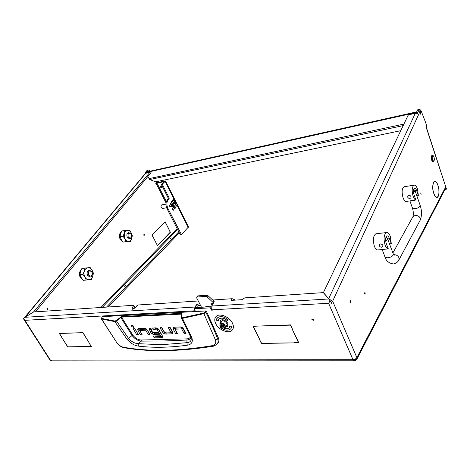 <?xml version="1.0" encoding="UTF-8"?>
<svg xmlns="http://www.w3.org/2000/svg" width="470" height="470" viewBox="0 0 470 470"><rect width="100%" height="100%" fill="white"/><g stroke="black" fill="none" stroke-linecap="round" stroke-linejoin="round"><path stroke-width="0.7" d="M235.447 300.113L232.239 298.703L231.246 300.383L242.15 299.672L244.711 297.874L323.319 292.622L328.812 298.979L331.802 303.467L328.695 298.679L415.298 113.329C416.767 113.141 417.824 113.664 418.459 114.897L417.936 113.464L417.266 113.611M232.433 300.307L231.369 300.183L232.239 298.703L212.728 300.007M46.971 308.408L47 309.048M47.881 308.291L47.529 309.354L47.029 309.101L47.382 308.032L47.881 308.291M416.244 113.288L416.297 112.683L417.865 112.33L417.936 113.464M145.06 173.812L145.001 172.872L145.835 172.69M438.786 189.246L437.958 185.533C436.947 182.689 435.819 181.379 434.574 181.602L433.557 182.254L434.533 181.361C435.813 181.132 436.977 182.483 438.022 185.415L438.786 189.246M311.886 319.77L313.478 320.293L313.514 319.706L311.921 319.189L311.886 319.77M134.256 306.552L133.55 305.87L132.252 307.691L131.982 309.002L132.757 309.266L135.66 307.474L136.952 305.647L138.004 304.995L198.258 300.97M364.62 293.962L365.02 294.326L365.225 292.892L364.82 292.528L364.62 293.962M143.755 235.17L144.173 235.423L144.378 234.554L143.955 234.301L143.755 235.17M420.773 193.975L421.108 194.345L420.862 192.853L420.773 193.975M349.939 302.034L350.362 302.404L350.591 300.912L350.168 300.536L349.939 302.034M171.908 206.824L170.851 206.63M162.156 204.808L161.85 204.832C160.963 205.32 160.769 206.248 161.275 207.611L162.82 208.422M419.71 113.117L420.597 114.157L420.738 111.572L419.851 110.526L419.71 113.117M124.186 286.453L125.39 285.554L124.186 286.453M170.216 238.666L171.292 237.902L170.216 238.666M161.727 187.16L160.652 185.997M160.123 187.031L161.527 187.659L161.609 186.731L160.205 186.102L160.123 187.031M166.033 202.934L156.14 183.394L155.782 183.641L156.768 182.742L156.68 181.62M148.42 169.958L146.94 170.569L148.42 169.958L150.406 171.121M147.839 170.363L145.776 173.054M403.172 125.625L149.766 179.552L155.635 181.837L400.757 130.684M149.766 179.552L147.821 176.573M149.572 171.309L148.72 171.015L148.191 171.615M169.012 229.313L165.135 222.046L163.489 223.45L165.152 221.793L168.877 229.337M157.456 245.34L159.142 243.848L157.438 245.599L153.537 237.885L157.315 245.358M153.402 237.62L151.88 235.029L163.331 223.608L152.069 235.088L153.255 237.644M170.487 232.198L159.307 243.677L170.316 232.145L169.047 229.666L170.222 232.239M148.673 171.509L148.361 171.274M146.94 170.569L145.001 172.872M108.317 306.981L179.287 232.82M435.12 196.143L435.097 196.348C432.612 191.695 432.059 187.066 433.452 182.454L433.522 182.66C432.171 187.136 432.706 191.631 435.12 196.143L434.967 196.16M438.833 189.633L438.921 189.639C439.274 194.028 438.68 196.636 437.141 197.471L435.255 196.548L437.106 197.23C438.598 196.425 439.174 193.887 438.833 189.633L438.921 189.639M418.459 114.897L332.654 301.17L356.871 357.635L445.419 187.489L446.083 189.51L446.424 188.858L426.255 127.54L426.008 127.822L426.672 126.771L426.66 125.696L425.479 122.112L421.014 110.626L419.551 109.116L419.146 109.575L417.583 109.921L418.141 109.434M417.865 112.33L419.146 109.575M416.297 112.683L417.583 109.921M426.361 127.264L446.424 188.858M446.083 189.51L444.879 189.686M415.298 113.329L409.082 114.704L408.101 115.309L323.413 292.569L328.695 298.679M145.471 173.318L149.789 172.431L33.57 311.933L24.775 317.385M89.312 343.071L82.832 332.66L80.112 332.566L82.873 332.466L89.312 343.071M70.265 346.795L67.751 347.024L61.37 336.796L67.792 346.842L70.265 346.795M294.42 342.865L298.444 342.554L292.352 329.429L298.814 342.783L294.567 342.624M292.422 329.018L290.354 325.134L257.519 326.086L290.501 324.882L292.422 329.018M259.516 339.563L261.561 343.235L293.991 342.871L261.432 343.47L259.516 339.563M259.569 339.176L252.995 326.251L257.119 326.104L253.348 326.474L259.569 339.176M61.329 336.485L59.208 333.33L79.959 332.766L59.478 333.512L61.329 336.485M89.341 343.388L91.45 346.59L70.518 346.795L91.18 346.408L89.341 343.388M330.187 300.759L328.612 303.291L211.77 309.842L212.211 310.711M211.341 308.032L210.901 308.59L212.076 310.887M210.901 308.59L209.761 307.868L210.689 306.698L195.767 307.591L194.833 308.737L209.761 307.868M194.833 308.737L194.504 309.53L195.549 311.528M194.568 309.66L195.332 311.539M133.55 305.87L133.368 305.306L33.57 311.968L24.928 317.291L195.003 307.039L194.51 308.872M198.411 305.494L197.283 306.193L196.395 304.842L197.523 304.143L198.411 305.494L200.531 305.365M197.283 306.193L196.425 307.55M134.444 307.116L132.963 309.242M196.395 304.842L195.003 307.039M197.523 304.143L199.826 303.996M212.317 303.209L213.251 303.315L213.186 303.79L211.817 306.029L328.812 298.979M323.413 292.569L323.642 292.992M162.579 183.946L162.52 184.792L161.604 184.974L161.662 184.134L162.579 183.946L165.505 180.968L156.857 182.624M149.865 172.202L150.5 173.213L149.789 172.431M35.432 311.845L150.418 173.448M164.277 181.72L156.915 183L166.339 201.63M177.349 204.662L188.488 226.934L181.461 234.606L167.896 208.416C166.368 204.767 166.568 201.759 168.501 199.386L169.094 198.816L168.178 198.986L167.584 199.556C165.651 201.924 165.446 204.932 166.973 208.574L180.122 234.465L181.038 234.33M106.508 307.098L178.77 231.804M210.689 306.698L211.447 306.975M195.403 307.785L195.767 307.591M170.087 204.509L170.722 203.281M162.52 184.792L169.153 197.97L169.094 198.816M445.36 187.606L445.196 189.087L356.959 359.01M161.604 184.974L168.237 198.14L169.153 197.97M181.414 234.612L180.122 234.465M168.178 198.986L168.237 198.14M164.165 181.496L161.662 184.134M211.77 309.842L211.817 306.029M156.14 183.394L156.915 183M355.608 360.42L355.338 359.062L355.543 360.472L354.257 360.796L352.994 359.691L328.612 303.291M146.47 171.996L416.679 111.872L416.273 112.753M416.209 112.559L145.788 172.59M331.462 303.074L331.802 303.467M194.938 310.788L24.881 320.329L23.5 318.684L24.928 317.291M191.237 338.764L191.22 339.434C190.861 341.414 189.434 342.495 186.937 342.671L186.966 340.039L163.725 341.003L141.241 341.126C137.845 340.803 134.79 338.911 132.07 335.451L128.592 338.482L116.178 320.563L114.921 321.069L101.673 318.443L102.143 316.88M187.219 345.215L186.937 342.671L161.574 344.71L138.303 343.682L138.25 346.096C153.238 347.923 169.564 347.63 187.219 345.215C191.672 344.451 193.199 341.902 191.795 337.572L182.472 318.378L203.892 313.637L215.454 339.939C216.347 343 215.295 344.91 212.287 345.65C178.095 351.313 148.385 351.813 123.158 347.16C120.755 346.578 118.54 344.933 116.507 342.225L101.326 318.825L101.59 318.995L101.673 318.443M102.29 316.674L205.866 310.958L205.261 311.963L205.86 312.286C210.302 321.116 214.226 329.987 217.639 338.894C218.456 341.273 218.115 343.194 216.617 344.657L213.321 346.231L212.287 345.65M217.305 343.876L217.669 343.458C219.026 342.184 219.279 340.368 218.421 338.006L206.43 311.322L205.866 310.958M138.632 328.565L141.552 333.741M140.695 329.447L146.581 329.123M146.81 329.329L149.354 333.488M134.814 328.718L137.898 333.859M132.716 325.428L133.909 326.486M169.764 327.349L171.55 330.61L170.651 331.808M161.568 327.666L163.354 330.898L164.817 332.454L166.503 332.924L172.825 332.701M173.9 327.22L176.961 332.601M176.086 328.142L182.46 327.784L185.057 332.343L185.433 332.331M150.065 328.113L151.651 331.25L150.706 332.355L149.137 328.777L150.206 328.107L152.674 328.007L153.743 329.928L151.317 330.016L152.198 328.988M152.262 328.912L153.155 328.877M151.651 331.25L152.462 332.302M152.697 332.513L154.642 333.301L158.096 333.189M155.171 327.913L155.652 328.783L158.002 328.695L157.062 329.805L154.706 329.893L155.652 328.783M158.237 328.865L161.345 334.47L160.411 335.586L157.291 329.981L158.002 328.695M160.452 335.686L161.345 334.47M154.712 335.938L155.171 336.755L162.561 336.544M218.421 338.006L217.639 338.894L215.454 339.939M206.43 311.322L205.86 312.286L203.892 313.637L203.81 313.02L182.413 317.761L181.62 317.321L181.714 313.796L181.12 313.343L121.513 316.563L116.178 320.563M149.155 333.494L148.209 334.599L149.948 334.546L147.574 330.334L146.123 328.794L144.631 328.324L138.762 328.554L137.704 329.229L138.198 328.665M148.209 334.599L145.841 330.392L146.781 329.305M146.564 329.129L145.612 330.228L139.825 330.439L140.783 329.347M139.825 330.439L142.146 334.787L140.442 334.84L141.388 333.747M140.442 334.84L137.98 330.516L137.704 329.229M136.799 334.951L133.269 328.783L134.96 328.712L138.491 334.899L136.799 334.951L137.751 333.865M133.891 326.456L131.759 325.463L131.77 326.544L133.909 327.537L133.891 326.456M163.354 330.898L162.414 332.02L160.035 327.725L161.839 327.655L164.447 332.131L170.551 331.926L168.242 327.408L170.081 327.337L172.543 331.849L172.684 333.383M171.55 330.61L170.616 331.738M172.543 332.731L171.615 333.865L172.549 333.547M171.615 333.865L165.569 334.053L166.503 332.924M162.414 332.02L163.883 333.577L165.569 334.053M185.057 332.343L184.134 333.488L186.026 333.43L183.658 329.035L182.16 327.431L180.562 326.95L174.188 327.196L173.007 327.901L173.448 327.373M184.134 333.488L181.772 329.106L182.701 327.96M182.46 327.784L181.532 328.93L175.251 329.159L176.185 328.019M176.097 328.048L175.163 329.182L177.554 333.694L175.704 333.753L176.632 332.613M175.704 333.753L173.242 329.241L173.007 327.901M151.317 330.016L152.715 332.513L157.626 332.349L158.69 334.258L153.696 334.411L154.642 333.301M150.706 332.355L152.151 333.912L153.696 334.411M154.706 329.893L153.637 327.972L156.122 327.878L157.673 328.371L159.013 329.805L162.232 335.603L162.432 337.243M162.432 336.549L161.498 337.671L162.309 337.401M161.498 337.671L154.231 337.871L155.171 336.755M154.231 337.871L153.173 335.985L160.382 335.774L161.38 334.634M213.174 346.255C178.823 351.613 149.09 352.101 123.974 347.706L123.158 347.16M116.507 342.225L101.59 318.995L114.856 321.645L116.548 320.987L120.767 317.497L120.396 317.08M190.591 336.685C189.968 338.036 188.752 338.764 186.948 338.864L141.276 340.01C138.121 339.892 135.295 338.253 132.798 335.098L132.07 335.451L120.767 317.497L121.495 317.132L121.513 316.563M132.798 335.098L121.495 317.132L181.473 314.113L181.714 313.796M181.514 314.277L181.62 317.321M181.491 318.108L181.385 317.614L181.491 318.108L182.472 318.378L182.413 317.761M114.921 321.069L114.856 321.645L127.053 339.281C130.566 343.247 134.297 345.521 138.25 346.096M141.276 340.01L141.241 341.126L138.303 343.682C134.749 343.482 131.512 341.749 128.592 338.482L127.053 339.281M186.948 338.864L186.966 340.039C188.958 339.828 190.285 339.005 190.967 337.56M190.761 337.066L191.225 338.688M212.052 305.647L211.024 303.268L213.051 303.085L213.133 302.492L206.941 296.711L206.089 296.364L196.959 297.017L196.63 297.833L201.507 307.251M212.875 304.307L212.275 303.132M213.227 302.674L214.056 301.335L213.133 302.492M212.845 302.116L213.768 300.964L207.869 295.565L206.941 296.711M206.089 296.364L207.023 295.219L197.905 295.877L196.959 297.017M214.15 301.517L213.973 301.928M197.535 296.077L197.905 295.877M207.023 295.219L207.869 295.565M213.768 300.964L214.056 301.335M220.142 323.718L219.901 325.828L222.422 327.966L224.366 327.849C226.493 326.515 222.046 322.162 220.142 323.718M219.884 325.786L220.054 323.213C222.063 321.539 226.945 325.969 225.013 327.707L222.892 328.084M222.116 324.494L220.912 324.464L220.741 325.487L222.416 327.044L223.62 327.079L223.773 326.074L222.063 324.57M221.758 324.723L223.285 325.874M222.522 326.897L223.661 325.639M225.218 327.431L226.622 325.551C228.555 323.806 223.691 319.394 221.681 321.069L221.3 321.492M174.916 203.757L174.846 203.633C173.477 202.623 172.96 203.187 173.307 205.331C174.147 206.412 174.764 206.289 175.145 204.973L174.916 203.757M175.104 205.226L174.282 206.406L172.919 205.531C172.42 204.174 172.608 203.251 173.477 202.764L174.799 203.557M434.274 160.082C434.433 158.102 434.057 156.616 433.158 155.617L432.189 156.516C432.218 159.835 432.846 161.239 434.074 160.728L434.274 160.082M433.957 160.905L433.405 161.539C432.124 161.063 431.536 159.324 431.648 156.328L432.271 155.206L432.87 155.388M432.018 155.253L431.26 156.398C431.149 159.395 431.736 161.134 433.017 161.609L433.275 161.562M174.758 208.187L177.372 204.626L176.373 202.958L175.016 205.601M172.425 205.372L172.866 203.228L174.634 200.837L173.606 199.591L172.29 200.255L169.594 205.461L169.705 206.336L170.493 206.882M171.603 205.173L170.61 206.876L169.893 206.301L169.776 205.425L172.472 200.226L173.412 199.744L173.324 200.167L170.675 203.727L171.438 204.297L170.827 203.739L173.606 199.591M174.141 206.43L173.283 206.406M171.438 204.297L174.993 208.856M172.032 204.897L175.175 208.686M173.342 207.264L172.49 209.679L172.378 208.809L173.236 207.141M175.116 205.179L176.133 203.581L176.191 203.122L175.275 203.622L175.475 203.146L176.373 202.958M174.423 208.568L175.157 209.115M175.745 204.192L175.104 203.657L175.475 203.146L175.204 203.692L173.947 201.983M173.271 210.219L172.49 209.679M172.678 209.649L173.389 210.213L174.376 208.516M171.85 205.067L171.262 204.468M205.531 307.01L206.741 306.111L208.786 306.816M209.085 306.798L206.871 305.952L205.813 306.499M389.442 243.783L391.287 243.589L390.259 236.251C389.172 233.531 387.914 232.297 386.487 232.556C383.831 234.606 383.379 238.819 385.13 245.193C386.035 247.461 387.092 248.689 388.302 248.877L380.453 249.688M376.335 233.755L375.841 233.813C373.133 235.852 372.657 240.023 374.414 246.333C375.507 248.971 376.764 250.175 378.18 249.928L379.907 249.752M379.431 244.541C380.706 243.636 381.857 243.93 382.88 245.428L382.75 246.691C381.476 247.602 380.324 247.314 379.296 245.81L379.472 244.471C380.782 243.501 381.922 243.818 382.88 245.428L382.856 246.515M391.287 243.589L389.213 238.067C388.578 236.475 387.838 235.752 387.004 235.899C385.441 237.103 385.171 239.583 386.199 243.325L388.302 248.877M416.837 195.831L418.37 195.602L417.436 188.875C416.426 186.161 415.292 184.927 414.035 185.174C411.931 186.937 411.638 190.667 413.148 196.354C413.929 198.499 414.84 199.726 415.874 200.032L408.835 201.048M404.412 186.69L404.036 186.749C401.891 188.505 401.574 192.207 403.09 197.841C404.112 200.49 405.252 201.695 406.509 201.454L408.207 201.213M407.837 195.943C409.047 195.032 410.116 195.273 411.038 196.666L410.886 197.876C409.67 198.798 408.6 198.563 407.678 197.165L407.866 195.884C409.112 194.921 410.169 195.179 411.038 196.666L410.986 197.711M418.37 195.602L416.561 190.403C415.968 188.805 415.304 188.082 414.564 188.229C413.33 189.263 413.154 191.454 414.041 194.797L415.874 200.032M131.171 234.207C128.657 232.309 127.67 233.255 128.216 237.045C130.736 238.93 131.718 237.979 131.171 234.207M131.588 235.764C131.606 237.468 131.03 238.519 129.861 238.925L127.376 237.473C126.442 235.029 126.841 233.355 128.563 232.462L131.071 233.925L131.459 234.93M91.914 271.913C89.077 270.033 87.955 271.108 88.542 275.156C91.38 277.024 92.502 275.943 91.914 271.913M87.643 275.614C86.592 272.929 87.103 271.096 89.183 270.109L91.856 271.566C92.901 274.257 92.384 276.09 90.293 277.059L87.643 275.614M122.682 241.662L120.391 239.706L121.272 239.577M120.978 239.024L120.091 239.154C118.975 236.381 119.221 234.06 120.825 232.204L121.383 231.78M121.019 239.107L120.391 239.706M82.608 279.609C78.954 276.959 78.408 273.646 80.969 269.68L81.48 269.275M84.306 271.19C83.713 273.276 83.936 275.273 84.97 277.171C86.098 278.969 87.52 279.797 89.235 279.656C90.927 279.362 92.114 278.211 92.796 276.207C93.365 274.145 93.148 272.177 92.138 270.297C91.033 268.505 89.623 267.665 87.913 267.771C86.21 268.035 85.011 269.175 84.306 271.19L84.935 268.1L90.158 267.53L92.138 270.297L93.395 273.141L92.796 276.207L91.474 279.368L86.257 280.026L84.97 277.171L82.955 274.374L84.306 271.19M84.935 268.1L81.886 268.458L80.54 271.619L79.906 274.709L81.198 277.57L83.202 280.343L86.257 280.026M79.906 274.709L82.955 274.374M124.28 233.302L124.903 238.895C125.913 240.628 127.176 241.474 128.692 241.427C130.184 241.239 131.224 240.235 131.812 238.402L131.195 232.867C130.208 231.146 128.956 230.294 127.441 230.306C125.942 230.464 124.885 231.463 124.28 233.302L124.779 230.494L129.391 230.224L131.195 232.867L132.287 235.611L131.812 238.402L130.631 241.31L126.025 241.656L124.903 238.895L123.07 236.234L124.28 233.302M124.779 230.494L121.777 230.97L120.573 233.878L120.067 236.686L121.201 239.442L123.023 242.091L130.631 241.31M123.023 242.091L126.025 241.656M120.067 236.686L123.07 236.234M225.388 327.202L227.686 326.527L227.791 323.295C225.406 320.005 222.933 319.018 220.383 320.334L220.054 323.131M225.43 327.144L227.868 326.309M232.509 329.728C233.725 327.966 233.696 325.739 232.415 323.049C229.483 316.71 219.431 312.709 216.118 316.486L215.73 316.927M232.368 323.113C229.442 316.768 219.384 312.767 216.071 316.545C214.432 318.355 214.344 320.763 215.806 323.783C218.791 330.093 228.831 334.07 232.139 330.169C233.678 328.407 233.755 326.051 232.368 323.113M219.966 327.008C224.261 330.381 227.838 331.015 230.694 328.9L230.952 328.595M220.424 326.609L219.907 327.061C224.208 330.439 227.791 331.074 230.647 328.959L231.387 327.837L231.722 328.042M229.389 326.627L229.754 326.85L229.407 327.455M218.732 319.312L218.985 319.018C221.194 317.42 223.967 317.926 227.298 320.54L228.173 319.77C223.908 316.422 220.342 315.77 217.504 317.814L216.711 319.024L216.312 318.778L216.94 321.01L218.738 320.252L218.333 320.005L218.938 319.077C221.153 317.479 223.92 317.99 227.251 320.599L228.185 319.776M217.228 318.125L216.711 319.024M216.382 318.825L216.981 320.951L218.697 320.229M220.236 320.493L220.095 323.072M231.346 327.896L231.751 328.142L231.146 325.916L229.301 326.662L229.713 326.909L229.16 327.749C227.938 328.877 226.176 329.024 223.885 328.183M100.891 307.474L177.178 228.673M146.017 172.972L25.245 317.056M24.881 320.329L50.402 360.126L352.994 359.691L355.244 359.109M177.566 229.436L102.272 307.38M188.235 227.539L177.02 205.126M175.903 202.893L165.211 181.514M167.584 199.556L168.501 199.386M166.973 208.574L167.896 208.416M213.216 303.738L212.851 303.173M133.151 308.943L132.252 307.691M148.89 178.676L403.912 124.086M49.861 359.908L51.847 360.913L354.063 360.796M355.338 359.062L356.871 357.635L356.812 359.291L355.69 360.396M328.959 298.99L332.654 301.17L331.244 302.457M24.869 317.309L24.528 317.538M205.261 311.963L203.81 313.02M137.98 330.516L138.932 329.423M131.77 326.544L132.734 325.463M164.817 332.454L163.883 333.577M173.242 329.241L174.176 328.107M153.097 332.801L152.151 333.912M149.389 330.011L150.341 328.906M149.137 328.777L149.613 328.23M181.461 314.624L181.12 313.343M181.496 318.125L190.779 337.102L191.795 337.572M211.341 303.191L211.007 303.608M221.235 324.47L220.941 324.852M222.04 324.87L221.141 326.062M223.479 326.574L223.15 327.008M222.651 325.463L221.752 326.662M176.291 203.598L177.272 204.785M173.477 200.179L174.47 201.383M172.472 200.226L172.901 200.737M170.633 203.998L174.446 208.598M387.362 238.278L389.213 238.067M415.022 190.638L416.561 190.403M387.427 238.425L393.296 254C393.237 255.868 391.41 257.166 387.809 257.889L385.006 256.967M393.513 254.534L393.707 254.511C397.931 255.057 399.618 256.961 398.766 260.221C397.779 262.107 396.134 263.312 393.825 263.834M412.713 217.075L415.245 215.325C419.246 215.724 420.809 217.51 419.939 220.694L399.018 259.751M392.897 252.942L412.965 216.605C413.606 214.361 413.43 211.5 412.443 208.034L415.174 208.721C418.4 207.999 420.062 206.888 420.168 205.384L415.034 190.667L413.553 192.694M386.017 236.974L387.415 238.402C387.644 239.201 387.051 240.058 385.641 240.981M436.812 197.518L437.141 197.471M436.207 197.365L436.783 197.277M433.998 181.69L434.574 181.602M165.505 180.968L176.685 203.334M23.776 319.242L49.873 359.92L51.63 360.913M417.995 109.469L419.551 109.116M194.527 308.855L195.467 307.709M134.537 306.646L133.65 305.4M24.487 317.591L145.565 173.207M123.827 347.677C120.784 346.86 118.258 345.015 116.237 342.131M101.326 318.825L102.172 316.727M139.749 330.457L140.7 329.37M171.574 330.768L170.651 331.885M151.264 330.034L152.215 328.93M196.66 297.134L197.6 296M213.245 302.974L214.132 301.863M219.884 323.36L221.511 321.216M223.791 325.816L223.497 326.204M223.397 325.722L222.498 326.92M221.546 324.664L221.053 325.316M165.945 204.121L161.692 204.891M172.837 206.659L171.45 206.906M166.609 207.758L162.356 208.504M433.158 155.617L432.758 155.306M432.271 155.206L431.883 155.276M174.435 208.58L170.616 203.986M386.487 232.556L375.841 233.813M414.035 185.174L404.036 186.749M393.302 254.023L394.195 255.727M420.18 220.248C421.948 215.742 421.943 210.783 420.168 205.384M413.729 189.351L415.034 190.667M412.443 208.034L409.911 200.89M393.09 263.905C388.731 263.106 386.04 260.803 385.018 256.99L382.157 249.511"/></g></svg>
